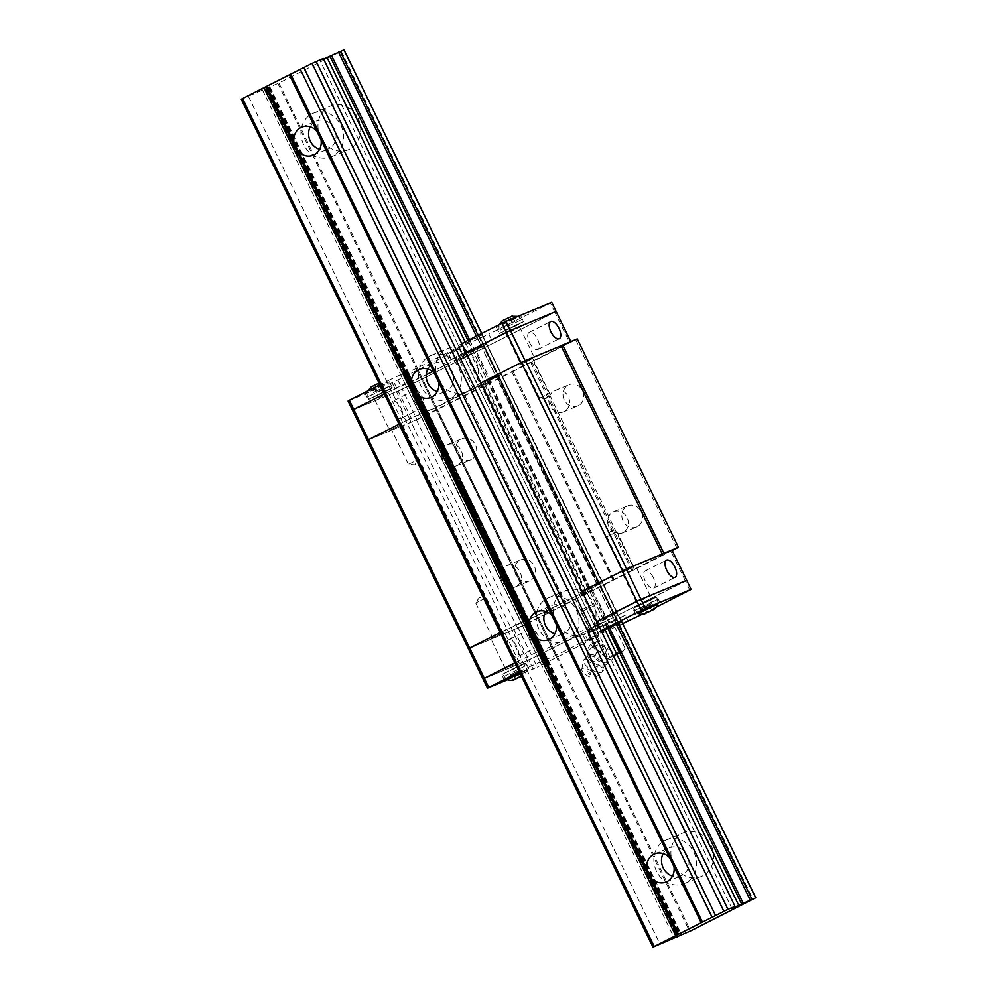 <?xml version="1.0" encoding="UTF-8"?>
<svg xmlns="http://www.w3.org/2000/svg" width="997" height="997" viewBox="0 0 997 997"><rect width="100%" height="100%" fill="white"/><g stroke="black" fill="none" stroke-linecap="round" stroke-linejoin="round"><path stroke-width="0.75" stroke-dasharray="4.99 3.74" d="M681.973 833.492A23.579 20.974 67.4 0 1 683.207 832.931A23.579 20.974 67.4 0 1 711.335 845.93A23.579 20.974 67.4 0 1 702.561 875.889A23.579 20.974 67.4 0 1 701.315 876.463A23.579 20.974 67.4 0 1 673.199 863.452A23.579 20.974 67.4 0 1 681.973 833.492M664.949 840.583A23.579 20.974 67.4 0 1 666.183 840.01A23.579 20.974 67.4 0 1 694.298 853.021A23.579 20.974 67.4 0 1 685.537 882.968A23.579 20.974 67.4 0 1 684.291 883.541A23.579 20.974 67.4 0 1 656.176 870.531A23.579 20.974 67.4 0 1 664.949 840.583M663.155 853.619A15.154 13.484 67.4 0 1 668.626 848.148A15.154 13.484 67.4 0 1 669.423 847.786A15.154 13.484 67.4 0 1 687.494 856.149A15.154 13.484 67.4 0 1 681.861 875.403A15.154 13.484 67.4 0 1 681.063 875.765A15.154 13.484 67.4 0 1 672.501 876.101M564.339 591.233A23.579 20.974 67.4 0 1 565.573 590.66A23.579 20.974 67.4 0 1 593.689 603.671A23.579 20.974 67.4 0 1 584.927 633.631A23.579 20.974 67.4 0 1 583.681 634.204A23.579 20.974 67.4 0 1 555.566 621.193A23.579 20.974 67.4 0 1 564.339 591.233M547.303 598.312A23.579 20.974 67.4 0 1 548.549 597.751A23.579 20.974 67.4 0 1 576.665 610.75A23.579 20.974 67.4 0 1 567.891 640.71A23.579 20.974 67.4 0 1 566.657 641.283A23.579 20.974 67.4 0 1 538.542 628.272A23.579 20.974 67.4 0 1 547.303 598.312M545.509 611.348A15.154 13.484 67.4 0 1 550.98 605.889A15.154 13.484 67.4 0 1 551.777 605.515A15.154 13.484 67.4 0 1 569.86 613.878A15.154 13.484 67.4 0 1 564.215 633.145A15.154 13.484 67.4 0 1 563.417 633.506A15.154 13.484 67.4 0 1 554.868 633.843M446.706 348.975A23.579 20.974 67.4 0 1 447.94 348.402A23.579 20.974 67.4 0 1 476.055 361.413A23.579 20.974 67.4 0 1 467.281 391.372A23.579 20.974 67.4 0 1 466.048 391.933A23.579 20.974 67.4 0 1 437.932 378.922A23.579 20.974 67.4 0 1 446.706 348.975M429.67 356.054A23.579 20.974 67.4 0 1 430.916 355.48A23.579 20.974 67.4 0 1 459.031 368.491A23.579 20.974 67.4 0 1 450.258 398.451A23.579 20.974 67.4 0 1 449.024 399.024A23.579 20.974 67.4 0 1 420.896 386.013A23.579 20.974 67.4 0 1 429.67 356.054M427.875 369.089A15.154 13.484 67.4 0 1 433.346 363.618A15.154 13.484 67.4 0 1 434.144 363.257A15.154 13.484 67.4 0 1 452.227 371.619A15.154 13.484 67.4 0 1 446.581 390.874A15.154 13.484 67.4 0 1 445.784 391.248A15.154 13.484 67.4 0 1 437.222 391.572M329.06 106.704A23.579 20.974 67.4 0 1 330.306 106.143A23.579 20.974 67.4 0 1 358.422 119.141A23.579 20.974 67.4 0 1 349.648 149.101A23.579 20.974 67.4 0 1 348.414 149.675A23.579 20.974 67.4 0 1 320.286 136.664A23.579 20.974 67.4 0 1 329.06 106.704M312.036 113.795A23.579 20.974 67.4 0 1 313.282 113.222A23.579 20.974 67.4 0 1 341.398 126.233A23.579 20.974 67.4 0 1 332.624 156.193A23.579 20.974 67.4 0 1 331.378 156.753A23.579 20.974 67.4 0 1 303.262 143.742A23.579 20.974 67.4 0 1 312.036 113.795M310.241 126.831A15.154 13.484 67.4 0 1 315.713 121.36A15.154 13.484 67.4 0 1 316.51 120.998A15.154 13.484 67.4 0 1 334.581 129.361A15.154 13.484 67.4 0 1 328.948 148.615A15.154 13.484 67.4 0 1 328.15 148.977A15.154 13.484 67.4 0 1 319.588 149.313M303.823 67.534L715.572 915.458M323.614 59.097L320.149 60.543L731.873 908.454M320.149 60.543L323.302 58.462M467.967 340.413L607.771 628.347M469.512 339.641L609.341 627.599M476.416 336.151L616.333 624.284M478.074 335.316L618.015 623.499M481.738 333.459L621.143 620.545M241.249 99.226L278.898 83.013L343.716 50.037L755.452 897.948M341.298 51.495L752.972 899.294M340.999 51.67L752.735 899.593M278.898 83.013L690.622 930.924M277.914 83.474L689.637 931.385M270.037 87.2L681.774 935.124M269.065 87.661L680.789 935.585M265.277 89.244L676.689 936.532M265.788 88.932L677.25 936.295M267.931 87.636L679.555 935.336M268.417 87.337L680.079 935.124M262.323 89.705L674.047 937.629M248.34 96.285L660.076 944.196M530.117 580.765A11.453 10.194 67.4 0 1 529.507 581.039A11.453 10.194 67.4 0 1 515.86 574.721A11.453 10.194 67.4 0 1 520.11 560.164A11.453 10.194 67.4 0 1 520.721 559.89A11.453 10.194 67.4 0 1 534.38 566.209A11.453 10.194 67.4 0 1 530.117 580.765M515.923 586.66A11.453 10.194 67.4 0 1 515.324 586.934A11.453 10.194 67.4 0 1 501.665 580.615A11.453 10.194 67.4 0 1 505.928 566.072A11.453 10.194 67.4 0 1 506.526 565.798A11.453 10.194 67.4 0 1 520.185 572.116A11.453 10.194 67.4 0 1 515.923 586.66M471.294 459.629A11.453 10.194 67.4 0 1 470.696 459.904A11.453 10.194 67.4 0 1 457.037 453.585A11.453 10.194 67.4 0 1 461.299 439.041A11.453 10.194 67.4 0 1 461.898 438.755A11.453 10.194 67.4 0 1 475.557 445.073A11.453 10.194 67.4 0 1 471.294 459.629M457.112 465.524A11.453 10.194 67.4 0 1 456.501 465.811A11.453 10.194 67.4 0 1 442.842 459.492A11.453 10.194 67.4 0 1 447.105 444.936A11.453 10.194 67.4 0 1 447.715 444.662A11.453 10.194 67.4 0 1 461.362 450.98A11.453 10.194 67.4 0 1 457.112 465.524M637.195 526.74A11.453 10.194 67.4 0 1 636.597 527.014A11.453 10.194 67.4 0 1 622.938 520.696A11.453 10.194 67.4 0 1 627.2 506.14A11.453 10.194 67.4 0 1 627.798 505.865A11.453 10.194 67.4 0 1 641.457 512.184A11.453 10.194 67.4 0 1 637.195 526.74M623.013 532.635A11.453 10.194 67.4 0 1 622.402 532.921A11.453 10.194 67.4 0 1 608.756 526.603A11.453 10.194 67.4 0 1 613.005 512.047A11.453 10.194 67.4 0 1 613.616 511.773A11.453 10.194 67.4 0 1 627.275 518.091A11.453 10.194 67.4 0 1 623.013 532.635M578.385 405.605A11.453 10.194 67.4 0 1 577.774 405.879A11.453 10.194 67.4 0 1 564.115 399.56A11.453 10.194 67.4 0 1 568.377 385.016A11.453 10.194 67.4 0 1 568.988 384.742A11.453 10.194 67.4 0 1 582.647 391.061A11.453 10.194 67.4 0 1 578.385 405.605M564.19 411.512A11.453 10.194 67.4 0 1 563.592 411.786A11.453 10.194 67.4 0 1 549.933 405.467A11.453 10.194 67.4 0 1 554.195 390.911A11.453 10.194 67.4 0 1 554.793 390.637A11.453 10.194 67.4 0 1 568.452 396.956A11.453 10.194 67.4 0 1 564.19 411.512M502.052 633.145L492.63 637.806L502.052 633.145M485.14 598.325L475.719 602.973L485.14 598.325M633.232 566.969L623.81 571.63L633.232 566.969M616.32 532.149L606.899 536.797L616.32 532.149M392.045 429.258L401.467 424.597L392.045 429.258M408.957 464.079L418.379 459.43L408.957 464.079M523.226 363.082L532.647 358.422L523.226 363.082M540.137 397.903L549.559 393.254L540.137 397.903M601.39 631.163L597.839 632.646L593.427 623.561L617.305 612.868L552.176 646.031L538.554 652.262L542.829 649.745L535.601 652.736L514.913 662.818L535.601 652.736L542.829 649.745L538.554 652.262L552.176 646.031L617.305 612.868L593.427 623.561L578.721 593.277L597.988 584.554L496.818 376.205L477.65 384.892L480.853 382.923L479.831 383.434L465.125 353.15L466.147 352.639L462.857 354.645L486.723 343.965L432.573 371.582L483.707 345.785L498.413 376.068L501.429 374.249L498.5 376.031L599.671 584.379L602.2 582.834L501.03 374.486M578.721 593.277L597.988 584.554M545.284 611.797L500.207 632.534L510.825 627.188L529.943 666.557L556.588 655.116L618.688 623.786L621.717 621.954L602.2 582.834M598.35 584.379L497.191 376.031L501.454 374.249L602.612 582.584L545.92 611.485M545.621 659.74L526.765 620.308L523.824 621.978L599.671 584.379M672.227 550.531L523.001 625.817L468.353 648.735L518.141 627.798L532.847 658.07L686.696 580.329L685.438 581.089L670.732 550.818L671.99 550.057M537.557 615.71L436.387 407.362L498.5 376.031M536.822 616.059L435.664 407.711L436.387 407.362M435.664 407.711L409.505 418.914L510.676 627.263M520.995 622.415L419.824 414.067M479.295 336.699L483.707 345.785L462.857 354.645L465.125 353.15L460.714 344.065L458.446 345.56L482.311 334.88L417.182 368.03L403.561 374.274L407.835 371.756L400.62 374.735L405.031 383.82L384.344 393.915L426.267 374.76L411.761 381.776L407.972 383.359L412.247 380.829L405.031 383.82L419.737 414.104L399.049 424.199L409.505 418.914M503.834 633.98L402.663 425.632L367.183 440.387L412.883 421.382L398.177 391.111L352.477 410.103L402.265 389.166L416.97 419.45L412.883 421.382M503.198 634.366L402.028 426.018L402.663 425.632M517.667 628.347L416.509 419.999L402.028 426.018M416.509 419.999L463.73 396.332L564.9 604.681M523.001 625.817L421.831 417.469M565.336 604.419L463.73 396.332M464.178 396.071L511.922 372.031L613.08 580.379M586.311 593.876L485.14 385.54M613.529 580.104L511.922 372.031M512.358 371.756L533.333 361.226L634.503 569.574M676.938 548.163L575.768 339.815L533.333 361.226M577.275 338.905L575.768 339.815M581.139 591.707L479.981 383.371M578.821 593.24L477.65 384.892M500.83 634.042L490.811 638.678L500.83 634.042M509.143 666.981L519.15 662.344L509.143 666.981M631.998 567.866L621.991 572.502L631.998 567.866M640.323 600.805L650.331 596.169L640.323 600.805M602.263 622.452L589.588 628.322L602.263 622.452M579.469 595.533L592.143 589.651L579.469 595.533M508.844 650.094A9.596 4.374 -116.8 0 1 508.557 639.85A9.596 4.374 -116.8 0 1 516.932 646.729A9.596 4.374 -116.8 0 1 517.206 656.986A9.596 4.374 -116.8 0 1 508.844 650.094M530.254 639.289A9.596 4.374 -116.8 0 1 529.98 629.045A9.596 4.374 -116.8 0 1 538.343 635.924A9.596 4.374 -116.8 0 1 538.629 646.181A9.596 4.374 -116.8 0 1 530.254 639.289M653.459 577.861A9.596 4.374 63.2 0 0 645.096 570.969A9.596 4.374 63.2 0 0 645.371 581.226A9.596 4.374 63.2 0 0 653.745 588.105A9.596 4.374 63.2 0 0 653.459 577.861M419.737 414.104L426.953 411.113L425.345 412.023L526.541 620.358L528.123 619.461L510.825 627.188M670.732 550.818L518.141 627.798M514.041 629.73L528.746 660.014L483.059 679.019L532.847 658.07L685.438 581.089L689.849 590.174M581.002 591.782L600.119 631.151L601.141 630.64M540.013 661.821L520.895 622.452M546.107 659.453L526.989 620.084M543.477 661.036L524.36 621.667M542.966 661.347L523.849 621.978M546.755 659.777L527.637 620.408M547.739 659.304L528.622 619.935M555.603 655.577L536.486 616.208M556.588 655.116L537.47 615.747M618.688 623.786L599.583 584.416M619 623.599L599.895 584.242M621.418 622.14L602.3 582.771M617.928 623.536L598.811 584.167M616.233 624.334L597.128 584.965M609.254 627.649L590.137 588.28M607.684 628.384L588.566 589.015M530.84 359.518L520.833 364.167L530.84 359.518M509.741 331.901L519.761 327.253L509.741 331.901M399.66 425.694L389.653 430.343L399.66 425.694M378.573 398.077L388.581 393.441L378.573 398.077M471.681 353.536L459.006 359.406L471.681 353.536M478.298 387.185L490.985 381.303L478.298 387.185M529.507 342.594A9.596 4.374 63.2 0 0 537.869 349.473A9.596 4.374 63.2 0 0 537.595 339.229A9.596 4.374 63.2 0 0 529.22 332.337A9.596 4.374 63.2 0 0 529.507 342.594M401.056 408.109A9.596 4.374 -116.8 0 1 401.33 418.354A9.596 4.374 -116.8 0 1 392.968 411.474A9.596 4.374 -116.8 0 1 392.693 401.218A9.596 4.374 -116.8 0 1 401.056 408.109M422.479 397.305A9.596 4.374 -116.8 0 1 422.753 407.549A9.596 4.374 -116.8 0 1 414.391 400.669A9.596 4.374 -116.8 0 1 414.104 390.413A9.596 4.374 -116.8 0 1 422.479 397.305M482.311 334.88L501.429 374.249L479.831 383.434M406.228 372.654L425.507 411.998L422.678 413.63L498.413 376.068M416.97 419.45L569.574 342.47L554.868 312.186L398.177 391.111L393.765 382.025L459.43 349.012L462.371 355.069L491.82 340.214L488.879 334.157L550.456 303.1L554.868 312.186L556.127 311.425L402.265 389.166L397.853 380.081M570.783 341.61L569.574 342.47M570.832 341.709L521.045 362.646M409.655 418.84L390.537 379.471L379.932 384.83M458.446 345.56L477.563 384.929M468.278 341.31L487.396 380.667M469.849 340.563L488.966 379.932M476.84 337.248L495.958 376.617M478.523 336.45L497.64 375.819M482.012 335.054L501.13 374.423M479.594 336.525L498.712 375.881M417.182 368.03L436.3 407.399M416.21 368.504L435.315 407.86M408.334 372.23L427.451 411.599M407.349 372.691L426.467 412.06M403.561 374.274L523.824 621.978M404.084 373.95L423.202 413.319M406.714 372.367L425.831 411.736M602.973 622.153L588.068 629.057L602.973 622.153M594.935 629.132L609.84 622.228L594.935 629.132M650.667 600.144L657.11 596.63L651.166 599.135L632.871 608.394L650.667 600.144M638.279 613.516L657.783 604.045M519.487 666.32L525.93 662.806L519.985 665.311L501.69 674.57L519.487 666.32M507.099 679.692L522.428 672.377L528.871 668.862L519.786 672.838M650.306 600.294L633.631 608.02L650.779 599.347L656.35 596.991L650.306 600.294M651.49 602.724L634.802 610.451L651.951 601.764L657.522 599.421L651.49 602.724M525.02 666.046L503.622 676.627L525.02 666.046M523.849 663.616L502.451 674.196L523.849 663.616M518.353 670.807L510.327 674.857L520.82 669.785L518.353 670.807L520.957 676.14L522.927 675.468C525.98 673.636 527.126 670.345 526.341 665.597M520.82 669.785L523.413 675.119L520.621 676.639M533.158 669.099L528.746 660.014L532.847 658.07L537.258 667.155L507.386 679.817M519.325 671.903L529.943 666.557M656.462 607.023L641.981 614.326M628.284 621.243L625.343 615.186L595.894 630.042L598.836 636.098L537.258 667.155M597.839 632.646L600.119 631.151M622.614 623.599L589.389 639.264L585.962 641.308L598.836 636.098M625.343 615.186L595.545 628.571L583.021 635.251L595.894 630.042M651.689 610.226L649.209 605.117L652.001 603.609L654.593 608.943M652.001 603.609L649.533 604.631L652.125 609.965M649.533 604.631L644.299 607.161L646.891 612.507M644.299 607.161L641.507 608.681L644.099 614.015M641.507 608.681L643.962 607.659L646.467 612.806M643.962 607.659L649.209 605.117M513.119 673.336L515.711 678.683M510.327 674.857L512.919 680.191M512.782 673.835L515.287 678.982M518.029 671.293L520.509 676.402M472.391 353.237L457.498 360.141L472.391 353.237M461.412 354.172L476.317 347.268L461.412 354.172M385.964 391.36L368.167 399.598L386.462 390.338L392.407 387.833L385.964 391.36M383.022 385.303L365.226 393.541L383.521 384.281L389.466 381.776L383.022 385.303M517.144 325.184L499.347 333.422L517.642 324.162L523.587 321.657L517.144 325.184M514.203 319.127L496.406 327.365L514.701 318.105L520.646 315.6L514.203 319.127M385.615 391.509L391.647 388.194L386.076 390.55L368.927 399.236L385.615 391.509M384.431 389.079L390.475 385.777L384.879 388.132L367.756 396.806L384.431 389.079M500.257 330.181L521.655 319.601L500.257 330.181M501.429 332.599L522.827 322.019L501.429 332.599M378.386 383.72L380.979 389.067L373.277 392.619L370.685 387.285L380.293 382.462C383.97 381.066 387.359 382.175 390.475 385.777L391.647 388.194M381.178 382.212L378.723 383.234L381.315 388.568L383.77 387.546L381.178 382.212M504.457 326.443L514.951 321.37L504.457 326.443L501.865 321.109L511.075 316.448M348.065 401.018L393.765 382.025M461.736 343.554L460.714 344.065M400.62 374.735L390.537 379.471M550.456 303.1L551.715 302.34M459.43 349.012L446.569 354.222L459.094 347.554L488.879 334.157M462.371 355.069L449.51 360.278L462.035 353.599L491.82 340.214M375.744 391.597L373.152 386.263M373.277 392.619L376.068 391.111L373.476 385.764M376.068 391.111L381.315 388.568M383.77 387.546L380.979 389.067M507.249 324.935L504.656 319.588M512.495 322.392L509.903 317.058M514.951 321.37L512.358 316.037M512.159 322.878L509.567 317.545M506.912 325.421L504.32 320.087M611.996 659.877L614.675 655.341L611.261 650.979L599.758 644.212L594.013 646.604L606.313 658.419L607.123 656.674L614.04 655.353L619.361 650.754L623.025 651.203L625.094 648.362L622.639 651.776L618.601 651.901L616.62 654.132L611.261 650.979L608.394 647.327L596.393 641.707L590.66 644.099L596.929 652.1L594.249 656.637C596.729 661.123 600.73 663.005 606.263 662.257L607.908 663.142L611.996 659.877C608.357 659.802 606.276 657.135 605.727 651.864C600.169 652.599 596.169 650.717 593.713 646.243L589.626 649.508L587.981 648.636L587.943 655.702A9.696 3.676 -149.5 0 1 588.928 654.643A9.696 3.676 -149.5 0 1 599.907 658.095A9.696 3.676 -149.5 0 1 604.543 665.498A9.696 3.676 -149.5 0 1 603.97 665.859A9.696 3.676 -149.5 0 1 593.9 663.005A9.696 3.676 -149.5 0 1 587.943 655.702L587.607 656.2A9.895 3.751 -149.5 0 1 587.869 656.063A9.895 3.751 -149.5 0 1 597.726 658.73A9.895 3.751 -149.5 0 1 604.282 666.033L604.282 666.033A9.895 3.751 -149.5 0 1 603.222 667.516A9.895 3.751 -149.5 0 1 591.632 663.715A9.895 3.751 -149.5 0 1 587.607 656.2L583.594 660.176A11.117 4.212 30.5 0 0 583.395 660.724A11.117 4.212 30.5 0 0 590.361 669.049A11.117 4.212 30.5 0 0 601.789 672.24A11.117 4.212 30.5 0 0 602.35 671.916A11.117 4.212 30.5 0 0 602.736 671.467A11.117 4.212 30.5 0 0 596.617 663.005A11.117 4.212 30.5 0 0 584.541 659.391A11.117 4.212 30.5 0 0 583.594 660.176M607.908 663.142L604.282 666.033C603.21 672.751 603.285 669.548 602.736 671.467M595.433 628.933L608.781 622.739L595.433 628.933M594.386 605.702L581.039 611.884L594.386 605.702M592.941 604.481L581.824 609.628L592.941 604.481M606.313 658.419L607.173 658.768L623.025 651.203L616.969 654.693L616.62 654.132M595.159 677.736A8.088 3.066 30.5 0 0 595.57 677.499A8.088 3.066 30.5 0 0 591.844 671.33A8.088 3.066 30.5 0 0 582.622 668.389A8.088 3.066 30.5 0 0 581.787 669.361A8.088 3.066 30.5 0 0 586.847 675.418A8.088 3.066 30.5 0 0 595.159 677.736M611.921 621.243L587.445 633.083L611.921 621.243L625.094 648.362L624.259 650.792M619.361 650.754L606.188 623.624M593.95 629.543L607.123 656.674M618.601 651.901L605.428 624.77M599.758 644.212L593.19 630.69M594.013 646.604L587.445 633.083M614.675 655.341L608.943 657.721L596.929 652.1M607.173 658.768L616.969 654.693M606.263 662.257L608.943 657.721M605.727 651.864L608.394 647.327M590.66 644.099L587.981 648.636C588.542 653.92 590.623 656.587 594.249 656.637M596.393 641.707L593.713 646.243M590.984 674.62C591.047 672.975 589.663 671.941 586.797 671.504L586.597 672.265L590.984 674.62C588.118 674.196 586.735 673.149 586.797 671.504M465.125 341.846L604.905 629.705M269.302 86.814L681.026 934.725M597.502 584.79L496.332 376.442M598.885 584.13L497.727 375.782M602.512 582.622L501.341 374.274M602.574 582.622L501.416 374.274M602.462 582.684L501.292 374.336M536.423 616.246L435.253 407.898M528.946 619.785L427.775 411.437M528.46 620.022L427.289 411.674M528.086 620.196L426.915 411.848M527.55 620.446L426.38 412.097M523.936 621.941L422.765 413.605M523.861 621.954L422.703 413.605M523.986 621.879L422.815 413.543M524.248 621.742L423.077 413.394M526.553 620.333L425.383 411.985M526.802 620.184L425.632 411.836M527.139 619.997L425.981 411.649M527.787 619.586L426.616 411.238M566.084 604.02L464.914 395.684M583.706 595.134L482.548 386.786M584.865 594.561L483.695 386.225M614.264 579.718L513.094 371.37M631.899 570.82L530.728 362.472M633.058 570.259L531.887 361.911M585.613 590.411L484.442 382.063M588.218 589.19L487.047 380.842M588.803 588.903L487.633 380.555M589.613 588.517L488.443 380.169M590.025 588.33L488.854 379.982M546.992 658.917L527.874 619.548M604.818 629.743L585.7 590.374M465.412 342.669L484.53 382.025M407.586 371.831L426.704 411.2M587.906 640.647L584.965 634.591M614.414 619.735L617.355 625.792M477.949 338.706L480.89 344.763M451.442 359.618L448.5 353.561M584.541 659.391A11.117 9.895 67.4 0 1 587.869 656.063M603.222 667.516A11.117 9.895 67.4 0 1 601.789 672.24M666.183 840.01L683.207 832.931M654.593 853.943L669.423 847.786M548.549 597.751L565.573 590.66M536.959 611.684L551.777 605.515M430.916 355.48L447.94 348.402M419.313 369.426L434.144 363.257M313.282 113.222L330.306 106.143M301.68 127.167L316.51 120.998M341.011 51.557L752.747 899.481M268.093 87.611L679.817 935.522M269.539 86.727L681.275 934.638M313.32 155.146L328.15 148.977M331.378 156.753L348.414 149.675M430.953 397.417L445.784 391.248M449.024 399.024L466.048 391.933M548.599 639.675L563.417 633.506M566.657 641.283L583.681 634.204M666.233 881.934L681.063 875.765M684.291 883.541L701.315 876.463M515.324 586.934L529.507 581.039M456.501 465.811L470.696 459.904M622.402 532.921L636.597 527.014M563.592 411.786L577.774 405.879M475.719 602.973L492.63 637.806M502.638 632.945L485.726 598.125L479.27 597.552L475.731 602.961M606.899 536.797L623.81 571.63M633.805 566.77L616.906 531.949L610.438 531.364L606.899 536.785M401.467 424.597L418.379 459.43L414.839 464.851L408.384 464.29L391.472 429.458M532.647 358.422L549.559 393.254L546.007 398.675L539.564 398.115L522.64 363.282M599.683 584.267L498.512 375.919M599.932 584.217L498.762 375.869M526.765 620.308L425.594 411.96M526.516 620.358L425.345 412.01M528.024 619.498L426.866 411.15M554.793 390.637L568.988 384.742M613.616 511.773L627.798 505.865M447.715 444.662L461.898 438.755M506.526 565.798L520.721 559.89M505.516 668.962L490.811 638.678M636.697 602.786L621.991 572.502M574.883 598.038L589.588 628.322M529.98 629.045L508.557 639.85M645.096 570.969L666.507 560.164M592.143 589.651L606.849 619.935M538.629 646.181L517.206 656.986M653.745 588.105L675.156 577.3M650.331 596.169L635.625 565.885M519.15 662.344L504.445 632.061M547.241 658.83L528.123 619.461M545.783 659.715L526.665 620.346M618.713 623.673L599.596 584.304M519.761 327.253L534.467 357.537M388.581 393.441L403.287 423.713M490.985 381.303L476.279 351.031M537.869 349.473L559.28 338.681M422.753 407.549L401.33 418.354M473.712 389.69L459.006 359.406M529.22 332.337L550.643 321.533M414.104 390.413L392.693 401.218M374.947 400.059L389.653 430.343M506.127 333.883L520.833 364.167M479.308 336.587L498.425 375.956M406.39 372.629L425.507 411.998M407.835 371.756L426.953 411.113M609.84 622.228L608.369 619.199M660.051 602.687L657.11 596.63M528.871 668.862L525.93 662.806M633.631 608.02L637.768 613.255M526.341 665.585L525.17 663.167M589.539 632.086L588.068 629.057M585.962 641.308L583.021 635.251M635.812 614.451L632.871 608.394M504.632 680.627L501.69 674.57M656.35 596.991L657.522 599.409M506.588 679.431L502.451 674.196M657.895 603.484L657.522 599.421M456.028 357.113L457.498 360.141M365.226 393.541L368.167 399.598M496.406 327.365L499.347 333.422M517.892 316.41L521.655 319.601L522.827 322.019M476.317 347.268L477.787 350.283M446.569 354.222L449.51 360.278M389.466 381.776L392.407 387.833M520.646 315.6L523.587 321.657M368.927 399.236L367.756 396.806L367.893 390.899M499.073 324.723L498.936 330.63L500.108 333.06M608.781 622.739L599.222 603.06L596.966 602.275M595.57 677.499L602.35 671.916M590.598 631.575L581.039 611.884M581.824 609.628L581.039 611.871M581.787 669.361L583.395 660.724"/><path stroke-width="1.5" d="M673.972 866.754L669.56 857.669A15.154 13.484 -112.6 0 0 654.593 853.943A15.154 13.484 -112.6 0 0 653.795 854.317A15.154 13.484 -112.6 0 0 646.841 869.135L651.253 878.207A15.154 13.484 -112.6 0 0 666.233 881.934A15.154 13.484 -112.6 0 0 667.03 881.572A15.154 13.484 -112.6 0 0 673.972 866.754L701.178 922.773L652.973 947.15L690.622 930.924L755.751 897.774L731.873 908.454L735.038 906.385L727.935 909.339L701.178 922.773M556.338 624.496L551.927 615.411A15.154 13.484 -112.6 0 0 536.959 611.684A15.154 13.484 -112.6 0 0 536.162 612.058A15.154 13.484 -112.6 0 0 529.208 626.876L533.619 635.949A15.154 13.484 -112.6 0 0 548.599 639.675A15.154 13.484 -112.6 0 0 549.397 639.301A15.154 13.484 -112.6 0 0 556.338 624.496L669.56 857.669M438.705 382.225L434.293 373.152A15.154 13.484 -112.6 0 0 419.313 369.426A15.154 13.484 -112.6 0 0 418.516 369.787A15.154 13.484 -112.6 0 0 411.574 384.605L415.986 393.69A15.154 13.484 -112.6 0 0 430.953 397.417A15.154 13.484 -112.6 0 0 431.751 397.043A15.154 13.484 -112.6 0 0 438.705 382.225L551.927 615.411M321.059 139.966L316.66 130.881A15.154 13.484 -112.6 0 0 301.68 127.167A15.154 13.484 -112.6 0 0 300.882 127.529A15.154 13.484 -112.6 0 0 293.941 142.347L298.352 151.432A15.154 13.484 -112.6 0 0 313.32 155.146A15.154 13.484 -112.6 0 0 314.117 154.784A15.154 13.484 -112.6 0 0 321.059 139.966L434.293 373.152M735.038 906.385L323.302 58.462L312.111 63.359L290.7 74.164L702.424 922.075M290.7 74.164L263.931 87.661L675.654 935.585M300.321 69.304L712.057 917.228M303.823 67.534L715.547 915.458M312.111 63.359L723.847 911.27M316.211 61.415L727.935 909.339M481.738 333.459L344.027 49.85L323.614 59.097M329.995 56.281L467.967 340.413M607.771 628.347L741.718 904.192M331.552 55.533L469.512 339.641M609.341 627.599L743.288 903.456M338.544 52.218L476.416 336.151M616.333 624.284L750.28 900.141M340.226 51.433L478.074 335.316M618.015 623.499L751.962 899.344M621.143 620.545L755.751 897.774M676.689 936.532L677 937.155M263.931 87.661L241.249 99.226L652.973 947.15M242.508 98.466L654.231 946.39M319.588 149.313A15.154 13.484 67.4 0 1 310.241 126.831M437.222 391.572A15.154 13.484 67.4 0 1 427.875 369.089M554.868 633.843A15.154 13.484 67.4 0 1 545.509 611.348M672.501 876.101A15.154 13.484 67.4 0 1 663.155 853.619M469.612 647.975L500.207 632.534L468.353 648.735L367.183 440.387L399.049 424.199L367.183 440.387L352.477 410.103L384.344 393.915L353.736 409.343L469.612 647.975L468.353 648.735L483.059 679.019L484.318 678.259L469.612 647.975M626.303 569.05L671.99 550.057L686.696 580.329L641.009 599.334L626.303 569.05L582.024 591.271L626.577 568.913L678.446 547.253L672.227 550.531M678.446 547.253L577.275 338.905L562.732 344.95L561.087 345.735L662.257 554.083M663.902 553.298L562.732 344.95M626.577 568.913L525.407 360.578L561.087 345.735M622.477 570.857L521.306 362.509L525.407 360.578M521.306 362.509L480.853 382.923L521.045 362.646L506.339 332.362L510.427 330.431L556.127 311.425L570.783 341.61M674.882 567.056A9.596 4.374 63.2 0 0 666.507 560.164A9.596 4.374 63.2 0 0 666.794 570.421A9.596 4.374 63.2 0 0 675.156 577.3A9.596 4.374 63.2 0 0 674.882 567.056M488.729 687.344L484.318 678.259L514.913 662.818L483.059 679.019L487.471 688.104L519.325 671.903M545.92 611.485L545.284 611.797M601.141 630.64L641.32 610.363L636.909 601.278L641.009 599.334L596.729 621.555L636.909 601.278L622.203 570.994M550.917 331.789A9.596 4.374 63.2 0 0 559.28 338.681A9.596 4.374 63.2 0 0 559.005 328.424A9.596 4.374 63.2 0 0 550.643 321.533A9.596 4.374 63.2 0 0 550.917 331.789M506.027 321.346L510.427 330.431L556.127 311.425L551.715 302.34L506.027 321.346L501.927 323.277L506.339 332.362L466.147 352.639L510.427 330.431L525.132 360.702M432.573 371.582L426.267 374.76L432.573 371.582M657.783 604.045L638.279 613.516M519.786 672.838L507.099 679.692M654.593 608.943L644.099 614.015L654.107 609.292M644.984 613.766L644.099 614.015M521.456 676.29L512.919 680.191L520.957 676.14M641.32 610.363L645.42 608.419L641.009 599.334L686.696 580.329L691.108 589.414L656.462 607.023M645.42 608.419L691.108 589.414M507.386 679.817L487.471 688.104M641.981 614.326L622.614 623.599M621.717 621.954L601.39 631.163M514.203 679.78L512.919 680.191M378.723 383.234L371.171 386.936L367.893 390.899M512.358 316.037L502.351 320.76L499.073 324.723M379.932 384.83L349.324 400.258L353.736 409.343L352.477 410.103L348.065 401.018L349.324 400.258M501.927 323.277L461.736 343.554M651.253 878.207L678.459 934.239M533.619 635.949L646.841 869.135M415.986 393.69L529.208 626.876M298.352 151.432L411.574 384.605M290.189 74.463L701.913 922.387M327.128 57.639L465.125 341.846M604.905 629.705L738.852 905.55M265.576 86.889L677.312 934.8M266.735 86.315L293.941 142.347M289.454 74.862L316.66 130.881M637.768 613.255L640.747 614.252L644.723 613.853M654.281 609.167L656.288 607.248L657.895 603.484M506.588 679.431L509.567 680.428L513.542 680.029M517.892 316.41L511.473 316.286"/></g></svg>
